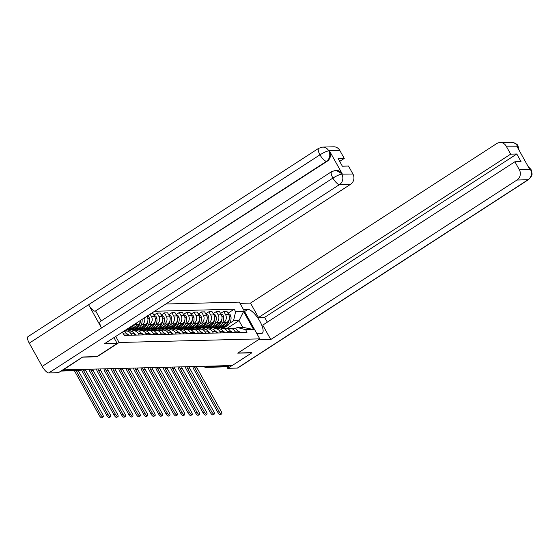 <?xml version="1.0" encoding="UTF-8"?>
<svg xmlns="http://www.w3.org/2000/svg" width="560" height="560" viewBox="0 0 560 560"><rect width="100%" height="100%" fill="white"/><g stroke="black" fill="none" stroke-linecap="round" stroke-linejoin="round"><path stroke-width="0.84" d="M82.817 356.979L63.231 369.894L232.204 365.54L251.881 352.793L237.727 353.157L259.777 338.87L239.316 302.113L165.823 304.003M82.908 357.14L97.062 356.776L119.112 342.496L259.777 338.87M229.859 365.603L228.543 366.457A2.499 2.31 88.5 0 1 227.409 366.807L205.898 367.36A2.499 2.31 -91.5 0 0 207.025 367.01L228.543 366.457M217.245 328.685L226.884 322.441A5.747 5.313 -91.5 0 0 228.683 314.566L226.87 311.297L223.734 311.374L225.554 314.643A5.747 5.313 88.5 0 1 223.748 322.525L222.215 323.512M234.738 331.149L237.874 331.072A5.747 5.313 -91.5 0 0 233.177 328.272L230.041 328.356A5.747 5.313 88.5 0 1 234.738 331.149L235.508 332.535M237.874 331.072L238.644 332.458M220.549 313.439L223.734 311.374M227.92 328.895A5.747 5.313 88.5 0 1 230.041 328.356M215.747 327.705L213.738 329.007M209.839 328.874L219.471 322.63A5.747 5.313 -91.5 0 0 221.277 314.755L219.457 311.486L216.321 311.57L218.141 314.839A5.747 5.313 88.5 0 1 216.342 322.714L214.809 323.701M231.238 332.647L230.461 331.261A5.747 5.313 -91.5 0 0 225.771 328.468L222.635 328.545A5.747 5.313 88.5 0 1 227.332 331.338L228.102 332.731M213.136 313.635L216.321 311.57M220.507 329.084A5.747 5.313 88.5 0 1 222.635 328.545M208.341 327.894L206.332 329.196M202.426 329.063L212.065 322.826A5.747 5.313 -91.5 0 0 213.871 314.944L212.051 311.675L208.915 311.759L210.735 315.028A5.747 5.313 88.5 0 1 208.929 322.903L207.403 323.897M223.825 332.836L223.055 331.45A5.747 5.313 -91.5 0 0 218.358 328.657L215.222 328.734A5.747 5.313 88.5 0 1 219.919 331.534L220.696 332.92M205.73 313.824L208.915 311.759M213.101 329.28A5.747 5.313 88.5 0 1 215.222 328.734M200.935 328.083L198.926 329.385M195.02 329.259L204.659 323.015A5.747 5.313 -91.5 0 0 206.458 315.14L204.645 311.871L201.509 311.948L203.329 315.217A5.747 5.313 88.5 0 1 201.523 323.092L199.99 324.086M216.419 333.032L215.649 331.639A5.747 5.313 -91.5 0 0 210.952 328.846L207.816 328.93A5.747 5.313 88.5 0 1 212.513 331.723L213.283 333.109M198.324 314.013L201.509 311.948M205.695 329.469A5.747 5.313 88.5 0 1 207.816 328.93M193.522 328.279L191.513 329.581M187.614 329.448L197.246 323.204A5.747 5.313 -91.5 0 0 199.052 315.329L197.232 312.06L194.096 312.137L195.916 315.406A5.747 5.313 88.5 0 1 194.117 323.288L192.584 324.275M209.013 333.221L208.236 331.835A5.747 5.313 -91.5 0 0 203.539 329.035L200.41 329.119A5.747 5.313 88.5 0 1 205.107 331.912L205.877 333.298M190.911 314.202L194.096 312.137M198.282 329.658A5.747 5.313 88.5 0 1 200.41 329.119M186.116 328.468L184.107 329.77M180.201 329.637L189.84 323.393A5.747 5.313 -91.5 0 0 191.646 315.518L189.826 312.249L186.69 312.333L188.51 315.602A5.747 5.313 88.5 0 1 186.704 323.477L185.178 324.464M201.6 333.41L200.83 332.024A5.747 5.313 -91.5 0 0 196.133 329.231L192.997 329.308A5.747 5.313 88.5 0 1 197.694 332.101L198.471 333.494M183.505 314.398L186.69 312.333M190.876 329.847A5.747 5.313 88.5 0 1 192.997 329.308M178.71 328.657L176.701 329.959M172.795 329.826L182.434 323.589A5.747 5.313 -91.5 0 0 184.233 315.707L182.413 312.438L179.284 312.522L181.104 315.791A5.747 5.313 88.5 0 1 179.298 323.666L177.765 324.66M194.194 333.599L193.424 332.213A5.747 5.313 -91.5 0 0 188.727 329.42L185.591 329.497A5.747 5.313 88.5 0 1 190.288 332.297L191.058 333.683M176.099 314.587L179.284 312.522M183.47 330.043A5.747 5.313 88.5 0 1 185.591 329.497M171.297 328.846L169.288 330.148M165.389 330.022L175.021 323.778A5.747 5.313 -91.5 0 0 176.827 315.903L175.007 312.634L171.871 312.711L173.691 315.98A5.747 5.313 88.5 0 1 171.885 323.855L170.359 324.849M186.788 333.795L186.011 332.402A5.747 5.313 -91.5 0 0 181.314 329.609L178.185 329.693A5.747 5.313 88.5 0 1 182.882 332.486L183.652 333.872M168.686 314.776L171.871 312.711M176.057 330.232A5.747 5.313 88.5 0 1 178.185 329.693M163.891 329.042L161.882 330.344M157.976 330.211L167.615 323.967A5.747 5.313 -91.5 0 0 169.421 316.092L167.601 312.823L164.465 312.9L166.285 316.169A5.747 5.313 88.5 0 1 164.479 324.051L162.953 325.038M179.375 333.984L178.605 332.598A5.747 5.313 -91.5 0 0 173.908 329.798L170.772 329.882A5.747 5.313 88.5 0 1 175.469 332.675L176.246 334.061M161.28 314.965L164.465 312.9M168.651 330.421A5.747 5.313 88.5 0 1 170.772 329.882M156.485 329.231L154.476 330.533M150.57 330.4L160.209 324.156A5.747 5.313 -91.5 0 0 162.008 316.281L160.188 313.012L157.059 313.096L158.879 316.365A5.747 5.313 88.5 0 1 157.073 324.24L155.54 325.227M171.969 334.173L171.199 332.787A5.747 5.313 -91.5 0 0 166.502 329.994L163.366 330.071A5.747 5.313 88.5 0 1 168.063 332.864L168.833 334.257M153.867 315.161L157.059 313.096M161.238 330.61A5.747 5.313 88.5 0 1 163.366 330.071M149.072 329.42L147.063 330.722M143.164 330.589L152.796 324.352A5.747 5.313 -91.5 0 0 154.602 316.47L152.782 313.201L151.578 313.236M164.563 334.362L163.786 332.976A5.747 5.313 -91.5 0 0 159.089 330.183L155.96 330.26A5.747 5.313 88.5 0 1 160.657 333.06L161.427 334.446M150.136 314.167L151.466 316.554A5.747 5.313 88.5 0 1 149.66 324.429L148.134 325.423M153.832 330.806A5.747 5.313 88.5 0 1 155.96 330.26M141.666 329.609L139.657 330.911M135.751 330.785L145.39 324.541A5.747 5.313 -91.5 0 0 147.196 316.666L146.951 316.232M157.15 334.558L156.38 333.165A5.747 5.313 -91.5 0 0 151.683 330.372L148.547 330.456A5.747 5.313 88.5 0 1 153.244 333.249L154.021 334.635M144.522 317.807A5.747 5.313 88.5 0 1 142.254 324.618L140.728 325.612M146.426 330.995A5.747 5.313 88.5 0 1 148.547 330.456M134.26 329.805L132.251 331.107M128.345 330.974L137.984 324.73A5.747 5.313 -91.5 0 0 140.525 320.397M149.744 334.747L148.974 333.361A5.747 5.313 -91.5 0 0 144.277 330.561L141.141 330.645A5.747 5.313 88.5 0 1 145.838 333.438L146.608 334.831M136.619 322.924A5.747 5.313 88.5 0 1 134.848 324.814L133.315 325.801M139.013 331.184A5.747 5.313 88.5 0 1 141.141 330.645M126.847 329.994L124.838 331.296M142.338 334.936L141.561 333.55A5.747 5.313 -91.5 0 0 136.864 330.757L133.735 330.834A5.747 5.313 88.5 0 1 138.425 333.627L139.202 335.02M131.607 331.373A5.747 5.313 88.5 0 1 133.735 330.834M134.925 335.132L134.155 333.739A5.747 5.313 -91.5 0 0 129.458 330.946L126.322 331.023A5.747 5.313 88.5 0 1 131.019 333.823L131.796 335.209M124.201 331.569A5.747 5.313 88.5 0 1 126.322 331.023M127.519 335.321L126.749 333.928A5.747 5.313 -91.5 0 0 123.613 331.352M122.864 332.962A5.747 5.313 88.5 0 1 123.613 334.012L124.383 335.398M122.15 332.297A5.747 5.313 88.5 0 1 122.787 332.878M226.807 328.545L238.987 320.656L233.527 320.796L229.628 323.323M223.16 327.516L221.151 328.811M235.291 328.692L237.23 327.439L242.69 327.299L238.987 320.656L243.586 311.514L253.61 329.518L245.63 329.721L237.23 327.439M121.709 332.584L122.822 332.885L124.222 335.405L247.03 332.241L245.63 329.721M122.822 332.885L121.177 332.927M233.527 320.796L235.606 311.717L234.206 309.197L154.637 311.248M235.606 311.717L243.586 311.514M115.745 336.448L119.112 342.496M227.955 313.25L234.206 309.197M253.61 329.518L242.69 327.299M219.107 411.551A2.807 0.931 57.1 0 0 221.704 413.882A2.807 0.931 57.1 0 0 221.242 411.495L196.994 367.927L194.859 367.983L219.107 411.551L217.819 412.384L193.571 368.816A4.991 4.62 88.5 0 1 192.92 366.548M221.704 413.882L220.416 414.715A2.807 0.931 -122.9 0 1 217.819 412.384M237.643 330.694A9.492 8.778 88.5 0 1 239.505 331.877L239.631 331.989A3.15 2.919 88.5 0 1 240.058 332.423M220.43 327.6A9.492 8.778 -91.5 0 0 220.808 327.6A9.492 8.778 -91.5 0 0 229.32 318.78M228.207 313.705A3.15 2.919 88.5 0 1 230.923 316.344L230.951 316.519A9.492 8.778 88.5 0 1 222.544 327.551L220.808 327.6M219.695 327.628L218.099 328.664M228.053 321.405A9.492 8.778 88.5 0 1 220.052 327.614L218.848 327.649M225.428 323.379A9.492 8.778 88.5 0 1 218.876 327.628M196.56 366.457A3.374 3.115 -91.5 0 0 196.994 367.927M194.418 366.513A3.374 3.115 -91.5 0 0 194.859 367.983M256.865 333.641L261.268 333.522A14.049 4.648 57.1 0 0 262.199 333.256A14.049 4.648 57.1 0 0 259.203 320.131A14.049 4.648 57.1 0 0 247.849 309.414L243.446 309.526M258.258 339.85L270.774 339.528L262.752 325.115L514.899 161.756L519.344 169.743L530.432 169.456L529.641 169.204L516.817 146.167L517.461 146.034M514.899 161.756L521.024 161.602L516.789 153.993L264.642 317.352L267.323 322.161M264.642 317.352L258.517 317.506L250.495 303.093L496.706 143.577A7.49 6.93 -91.5 0 1 500.094 142.52A7.49 6.93 -91.5 0 1 506.219 146.167L510.664 154.147L258.517 317.506M240.016 303.366L250.495 303.093M270.774 339.528L516.985 180.019A7.49 6.93 -91.5 0 0 519.344 169.743M528.185 166.586L531.02 169.491L531.881 171.857C531.475 173.733 533.876 174.139 528.584 179.585L237.874 367.927A7.679 2.541 -122.9 0 1 237.37 368.074L227.703 368.319L226.87 366.821M516.789 153.993L510.664 154.147M251.825 352.695L237.986 352.989M227.703 368.319L231.994 365.547M528.395 166.971L530.278 169.19M531.02 169.491L530.439 169.344M517.307 145.88A7.49 6.93 88.5 0 0 511.182 142.233C515.641 143.178 517.937 144.501 518.063 146.202L506.219 146.167M117.194 343.49L104.37 343.819L350.581 184.303L339.493 184.59L48.79 372.932L58.45 372.68L82.677 356.986L96.922 356.622L117.194 343.49L113.932 337.624M339.815 150.451L328.727 150.738A7.49 6.93 88.5 0 0 322.595 147.091L333.69 146.804A7.49 6.93 88.5 0 1 339.815 150.451L344.26 158.438L339.689 161.392M48.79 372.932A7.679 2.541 -122.9 0 1 42.196 366.415L101.528 327.978A7.679 2.541 -122.9 0 1 100.303 321.51L331.681 171.605A7.679 2.541 -122.9 0 0 332.906 178.073C336.686 175.763 339.612 174.461 341.684 174.153L352.933 174.027A7.49 6.93 88.5 0 1 350.581 184.303M342.342 174.027L336.21 170.387A7.49 6.93 88.5 0 1 342.342 174.027L329.511 150.99A7.49 6.93 88.5 0 1 327.159 161.266L95.144 311.185A7.679 2.541 -122.9 0 1 88.585 304.724L29.253 343.161L42.196 366.415M29.253 343.161A7.679 2.541 -122.9 0 1 28 336.637L318.703 148.295A7.679 2.541 -122.9 0 0 319.963 154.819C323.75 152.502 326.662 151.179 328.713 150.85L329.511 150.99M327.159 161.266L326.522 161.28A7.679 2.541 -122.9 0 1 319.963 154.819L88.585 304.724L101.528 327.978L332.906 178.073A7.679 2.541 -122.9 0 0 339.493 184.59A7.49 6.93 -91.5 0 0 341.845 174.314M344.26 158.438L338.128 158.592L342.363 166.201L348.495 166.047L352.933 174.027M95.781 311.171L101.213 320.922M95.144 311.185L326.522 161.28C329.833 158.683 330.617 155.26 328.874 151.004M251.657 324.282L253.309 327.25M211.701 411.74A2.807 0.931 57.1 0 0 214.291 414.071A2.807 0.931 57.1 0 0 213.836 411.684L189.588 368.123L187.453 368.179L211.701 411.74L210.413 412.573L186.165 369.012A4.991 4.62 88.5 0 1 185.514 366.744M214.291 414.071L213.01 414.904A2.807 0.931 -122.9 0 1 210.413 412.573M230.237 330.883A9.492 8.778 88.5 0 1 232.092 332.073L232.225 332.178A3.15 2.919 88.5 0 1 232.652 332.612M213.024 327.789A9.492 8.778 -91.5 0 0 213.402 327.789A9.492 8.778 -91.5 0 0 221.914 318.969M220.801 313.901A3.15 2.919 88.5 0 1 223.517 316.533L223.545 316.708A9.492 8.778 88.5 0 1 215.138 327.74L213.402 327.789M212.289 327.817L210.693 328.853M220.647 321.601A9.492 8.778 88.5 0 1 212.646 327.81L211.435 327.838M218.022 323.575A9.492 8.778 88.5 0 1 211.47 327.817M189.147 366.646A3.374 3.115 -91.5 0 0 189.588 368.123M187.012 366.702A3.374 3.115 -91.5 0 0 187.453 368.179M204.288 411.929A2.807 0.931 57.1 0 0 206.885 414.26A2.807 0.931 57.1 0 0 206.43 411.873L182.182 368.312L180.04 368.368L204.288 411.929L203.007 412.762L178.759 369.201A4.991 4.62 88.5 0 1 178.101 366.933M206.885 414.26L205.597 415.093A2.807 0.931 -122.9 0 1 203.007 412.762M222.831 331.079A9.492 8.778 88.5 0 1 224.686 332.262L224.819 332.367A3.15 2.919 88.5 0 1 225.239 332.801M205.611 327.978A9.492 8.778 -91.5 0 0 205.996 327.978A9.492 8.778 -91.5 0 0 214.508 319.165M213.395 314.09A3.15 2.919 88.5 0 1 216.111 316.722L216.139 316.897A9.492 8.778 88.5 0 1 207.725 327.936L205.996 327.978M204.883 328.006L203.28 329.042M213.241 321.79A9.492 8.778 88.5 0 1 205.233 327.999L204.029 328.027M210.609 323.764A9.492 8.778 88.5 0 1 204.064 328.006M181.741 366.842A3.374 3.115 -91.5 0 0 182.182 368.312M179.606 366.891A3.374 3.115 -91.5 0 0 180.04 368.368M196.882 412.118A2.807 0.931 57.1 0 0 199.479 414.449A2.807 0.931 57.1 0 0 199.017 412.069L174.769 368.501L172.634 368.557L196.882 412.118L195.594 412.951L171.346 369.39A4.991 4.62 88.5 0 1 170.695 367.122M199.479 414.449L198.191 415.282A2.807 0.931 -122.9 0 1 195.594 412.951M215.418 331.268A9.492 8.778 88.5 0 1 217.28 332.451L217.406 332.563A3.15 2.919 88.5 0 1 217.833 332.99M198.205 328.167A9.492 8.778 -91.5 0 0 198.583 328.167A9.492 8.778 -91.5 0 0 207.095 319.354M205.982 314.279A3.15 2.919 88.5 0 1 208.698 316.911L208.726 317.093A9.492 8.778 88.5 0 1 200.319 328.125L198.583 328.167M197.47 328.195L195.874 329.238M205.828 321.979A9.492 8.778 88.5 0 1 197.827 328.188L196.623 328.223M203.203 323.953A9.492 8.778 88.5 0 1 196.651 328.202M174.335 367.031A3.374 3.115 -91.5 0 0 174.769 368.501M172.193 367.087A3.374 3.115 -91.5 0 0 172.634 368.557M189.476 412.314A2.807 0.931 57.1 0 0 192.066 414.645A2.807 0.931 57.1 0 0 191.611 412.258L167.363 368.69L165.228 368.746L189.476 412.314L188.188 413.147L163.94 369.579A4.991 4.62 88.5 0 1 163.282 367.318M192.066 414.645L190.785 415.478A2.807 0.931 -122.9 0 1 188.188 413.147M208.012 331.457A9.492 8.778 88.5 0 1 209.867 332.64L210 332.752A3.15 2.919 88.5 0 1 210.427 333.186M190.799 328.363A9.492 8.778 -91.5 0 0 191.177 328.363A9.492 8.778 -91.5 0 0 199.689 319.543M198.576 314.475A3.15 2.919 88.5 0 1 201.292 317.107L201.32 317.282A9.492 8.778 88.5 0 1 192.913 328.314L191.177 328.363M190.064 328.391L188.461 329.427M198.422 322.168A9.492 8.778 88.5 0 1 190.414 328.377L189.21 328.412M195.797 324.149A9.492 8.778 88.5 0 1 189.245 328.391M166.922 367.22A3.374 3.115 -91.5 0 0 167.363 368.69M164.787 367.276A3.374 3.115 -91.5 0 0 165.228 368.746M182.063 412.503A2.807 0.931 57.1 0 0 184.66 414.834A2.807 0.931 57.1 0 0 184.198 412.447L159.957 368.886L157.815 368.942L182.063 412.503L180.782 413.336L156.534 369.775A4.991 4.62 88.5 0 1 155.876 367.507M184.66 414.834L183.372 415.667A2.807 0.931 -122.9 0 1 180.782 413.336M200.606 331.646A9.492 8.778 88.5 0 1 202.461 332.836L202.594 332.941A3.15 2.919 88.5 0 1 203.014 333.375M183.386 328.552A9.492 8.778 -91.5 0 0 183.771 328.552A9.492 8.778 -91.5 0 0 192.283 319.732M191.17 314.664A3.15 2.919 88.5 0 1 193.886 317.296L193.914 317.471A9.492 8.778 88.5 0 1 185.5 328.503L183.771 328.552M182.658 328.58L181.055 329.616M191.016 322.364A9.492 8.778 88.5 0 1 183.008 328.573L181.804 328.601M188.384 324.338A9.492 8.778 88.5 0 1 181.832 328.58M159.516 367.409A3.374 3.115 -91.5 0 0 159.957 368.886M157.381 367.465A3.374 3.115 -91.5 0 0 157.815 368.942M174.657 412.692A2.807 0.931 57.1 0 0 177.254 415.023A2.807 0.931 57.1 0 0 176.792 412.636L152.544 369.075L150.409 369.131L174.657 412.692L173.369 413.525L149.121 369.964A4.991 4.62 88.5 0 1 148.47 367.696M177.254 415.023L175.966 415.856A2.807 0.931 -122.9 0 1 173.369 413.525M193.193 331.842A9.492 8.778 88.5 0 1 195.055 333.025L195.181 333.13A3.15 2.919 88.5 0 1 195.608 333.564M175.98 328.741A9.492 8.778 -91.5 0 0 176.358 328.741A9.492 8.778 -91.5 0 0 184.87 319.928M183.757 314.853A3.15 2.919 88.5 0 1 186.473 317.485L186.501 317.66A9.492 8.778 88.5 0 1 178.094 328.699L176.358 328.741M175.245 328.769L173.649 329.805M183.603 322.553A9.492 8.778 88.5 0 1 175.602 328.762L174.398 328.79M180.978 324.527A9.492 8.778 88.5 0 1 174.426 328.769M152.11 367.605A3.374 3.115 -91.5 0 0 152.544 369.075M149.968 367.661A3.374 3.115 -91.5 0 0 150.409 369.131M167.244 412.888A2.807 0.931 57.1 0 0 169.841 415.212A2.807 0.931 57.1 0 0 169.386 412.832L145.138 369.264L143.003 369.32L167.244 412.888L165.963 413.714L141.715 370.153A4.991 4.62 88.5 0 1 141.057 367.885M169.841 415.212L168.56 416.045A2.807 0.931 -122.9 0 1 165.963 413.714M185.787 332.031A9.492 8.778 88.5 0 1 187.642 333.214L187.775 333.326A3.15 2.919 88.5 0 1 188.202 333.76M168.574 328.93A9.492 8.778 -91.5 0 0 168.952 328.93A9.492 8.778 -91.5 0 0 177.464 320.117M176.351 315.042A3.15 2.919 88.5 0 1 179.067 317.674L179.095 317.856A9.492 8.778 88.5 0 1 170.688 328.888L168.952 328.93M167.839 328.958L166.236 330.001M176.197 322.742A9.492 8.778 88.5 0 1 168.189 328.951L166.985 328.986M173.572 324.716A9.492 8.778 88.5 0 1 167.02 328.965M144.697 367.794A3.374 3.115 -91.5 0 0 145.138 369.264M142.562 367.85A3.374 3.115 -91.5 0 0 143.003 369.32M159.838 413.077A2.807 0.931 57.1 0 0 162.435 415.408A2.807 0.931 57.1 0 0 161.973 413.021L137.732 369.453L135.59 369.509L159.838 413.077L158.557 413.91L134.309 370.342A4.991 4.62 88.5 0 1 133.651 368.081M162.435 415.408L161.147 416.241A2.807 0.931 -122.9 0 1 158.557 413.91M178.374 332.22A9.492 8.778 88.5 0 1 180.236 333.403L180.369 333.515A3.15 2.919 88.5 0 1 180.789 333.949M161.161 329.126A9.492 8.778 -91.5 0 0 161.546 329.126A9.492 8.778 -91.5 0 0 170.058 320.306M168.945 315.238A3.15 2.919 88.5 0 1 171.661 317.87L171.682 318.045A9.492 8.778 88.5 0 1 163.275 329.077L161.546 329.126M160.433 329.154L158.83 330.19M168.784 322.938A9.492 8.778 88.5 0 1 160.783 329.14L159.579 329.175M166.159 324.912A9.492 8.778 88.5 0 1 159.607 329.154M137.291 367.983A3.374 3.115 -91.5 0 0 137.732 369.453M135.156 368.039A3.374 3.115 -91.5 0 0 135.59 369.509M152.432 413.266A2.807 0.931 57.1 0 0 155.029 415.597A2.807 0.931 57.1 0 0 154.567 413.21L130.319 369.649L128.184 369.705L152.432 413.266L151.144 414.099L126.896 370.538A4.991 4.62 88.5 0 1 126.245 368.27M155.029 415.597L153.741 416.43A2.807 0.931 -122.9 0 1 151.144 414.099M170.968 332.409A9.492 8.778 88.5 0 1 172.83 333.599L172.956 333.704A3.15 2.919 88.5 0 1 173.383 334.138M153.755 329.315A9.492 8.778 -91.5 0 0 154.133 329.315A9.492 8.778 -91.5 0 0 162.645 320.495M161.532 315.427A3.15 2.919 88.5 0 1 164.248 318.059L164.276 318.234A9.492 8.778 88.5 0 1 155.869 329.266L154.133 329.315M153.02 329.343L151.424 330.379M161.378 323.127A9.492 8.778 88.5 0 1 153.377 329.336L152.173 329.364M158.753 325.101A9.492 8.778 88.5 0 1 152.201 329.343M129.885 368.172A3.374 3.115 -91.5 0 0 130.319 369.649M127.743 368.228A3.374 3.115 -91.5 0 0 128.184 369.705M145.019 413.455A2.807 0.931 57.1 0 0 147.616 415.786A2.807 0.931 57.1 0 0 147.161 413.399L122.913 369.838L120.778 369.894L145.019 413.455L143.738 414.288L119.49 370.727A4.991 4.62 88.5 0 1 118.832 368.459M147.616 415.786L146.335 416.619A2.807 0.931 -122.9 0 1 143.738 414.288M163.562 332.605A9.492 8.778 88.5 0 1 165.417 333.788L165.55 333.9A3.15 2.919 88.5 0 1 165.977 334.327M146.349 329.504A9.492 8.778 -91.5 0 0 146.727 329.504A9.492 8.778 -91.5 0 0 155.239 320.691M154.126 315.616A3.15 2.919 88.5 0 1 156.842 318.248L156.87 318.423A9.492 8.778 88.5 0 1 148.463 329.462L146.727 329.504M145.614 329.532L144.011 330.568M153.972 323.316A9.492 8.778 88.5 0 1 145.964 329.525L144.76 329.553M151.347 325.29A9.492 8.778 88.5 0 1 144.795 329.532M122.472 368.368A3.374 3.115 -91.5 0 0 122.913 369.838M120.337 368.424A3.374 3.115 -91.5 0 0 120.778 369.894M137.613 413.651A2.807 0.931 57.1 0 0 140.21 415.975A2.807 0.931 57.1 0 0 139.748 413.595L115.5 370.027L113.365 370.083L137.613 413.651L136.325 414.484L112.084 370.916A4.991 4.62 88.5 0 1 111.426 368.648M140.21 415.975L138.922 416.808A2.807 0.931 -122.9 0 1 136.325 414.484M156.149 332.794A9.492 8.778 88.5 0 1 158.011 333.977L158.144 334.089A3.15 2.919 88.5 0 1 158.564 334.523M138.936 329.7A9.492 8.778 -91.5 0 0 139.321 329.693A9.492 8.778 -91.5 0 0 147.833 320.88M147.399 315.938A3.15 2.919 88.5 0 1 149.429 318.437L149.457 318.619A9.492 8.778 88.5 0 1 141.05 329.651L139.321 329.693M138.208 329.721L136.605 330.764M146.559 323.505A9.492 8.778 88.5 0 1 138.558 329.714L137.354 329.749M143.934 325.479A9.492 8.778 88.5 0 1 137.382 329.728M115.066 368.557A3.374 3.115 -91.5 0 0 115.5 370.027M112.931 368.613A3.374 3.115 -91.5 0 0 113.365 370.083M130.207 413.84A2.807 0.931 57.1 0 0 132.804 416.171A2.807 0.931 57.1 0 0 132.342 413.784L108.094 370.223L105.959 370.272L130.207 413.84L128.919 414.673L104.671 371.105A4.991 4.62 88.5 0 1 104.02 368.844M132.804 416.171L131.516 417.004A2.807 0.931 -122.9 0 1 128.919 414.673M148.743 332.983A9.492 8.778 88.5 0 1 150.598 334.166L150.731 334.278A3.15 2.919 88.5 0 1 151.158 334.712M131.53 329.889A9.492 8.778 -91.5 0 0 131.908 329.889A9.492 8.778 -91.5 0 0 140.42 321.069M142.121 319.361A9.492 8.778 88.5 0 1 133.644 329.84L131.908 329.889M130.795 329.917L129.199 330.953M139.153 323.701A9.492 8.778 88.5 0 1 131.152 329.903L129.948 329.938M136.528 325.675A9.492 8.778 88.5 0 1 129.976 329.917M107.66 368.746A3.374 3.115 -91.5 0 0 108.094 370.223M105.518 368.802A3.374 3.115 -91.5 0 0 105.959 370.272M122.794 414.029A2.807 0.931 57.1 0 0 125.391 416.36A2.807 0.931 57.1 0 0 124.936 413.973L100.688 370.412L98.546 370.468L122.794 414.029L121.513 414.862L97.265 371.301A4.991 4.62 88.5 0 1 96.607 369.033M125.391 416.36L124.11 417.193A2.807 0.931 -122.9 0 1 121.513 414.862M141.337 333.172A9.492 8.778 88.5 0 1 143.192 334.362L143.325 334.467A3.15 2.919 88.5 0 1 143.752 334.901M125.79 329.938A9.492 8.778 -91.5 0 0 131.187 326.445M133.903 324.681A9.492 8.778 88.5 0 1 126.238 330.036L125.622 330.05M129.556 327.502A9.492 8.778 88.5 0 1 126.287 329.623M100.247 368.935A3.374 3.115 -91.5 0 0 100.688 370.412M98.112 368.991A3.374 3.115 -91.5 0 0 98.546 370.468M115.388 414.218A2.807 0.931 57.1 0 0 117.985 416.549A2.807 0.931 57.1 0 0 117.523 414.162L93.275 370.601L91.14 370.657L115.388 414.218L114.1 415.051L89.859 371.49A4.991 4.62 88.5 0 1 89.201 369.222M117.985 416.549L116.697 417.382A2.807 0.931 -122.9 0 1 114.1 415.051M133.924 333.368A9.492 8.778 88.5 0 1 135.786 334.551L135.919 334.663A3.15 2.919 88.5 0 1 136.339 335.09M92.841 369.131A3.374 3.115 -91.5 0 0 93.275 370.601M90.706 369.187A3.374 3.115 -91.5 0 0 91.14 370.657M107.982 414.414A2.807 0.931 57.1 0 0 110.579 416.738A2.807 0.931 57.1 0 0 110.117 414.358L85.869 370.79L83.734 370.846L107.982 414.414L106.694 415.247L82.446 371.679A4.991 4.62 88.5 0 1 81.83 369.824M110.579 416.738L109.291 417.571A2.807 0.931 -122.9 0 1 106.694 415.247M126.518 333.557A9.492 8.778 88.5 0 1 128.373 334.74L128.506 334.852A3.15 2.919 88.5 0 1 128.933 335.286M85.435 369.32A3.374 3.115 -91.5 0 0 85.869 370.79M83.293 369.376A3.374 3.115 -91.5 0 0 83.734 370.846M100.569 414.603A2.807 0.931 57.1 0 0 103.166 416.934A2.807 0.931 57.1 0 0 102.711 414.547L78.463 370.986L76.321 371.035L100.569 414.603L99.288 415.436L75.04 371.868A4.991 4.62 88.5 0 1 74.578 370.741M103.166 416.934L101.885 417.767A2.807 0.931 -122.9 0 1 99.288 415.436M134.848 324.814L137.984 324.73M142.254 324.618L145.39 324.541M149.66 324.429L152.796 324.352M157.073 324.24L160.209 324.156M164.479 324.051L167.615 323.967M171.885 323.855L175.021 323.778M179.298 323.666L182.434 323.589M186.704 323.477L189.84 323.393M194.117 323.288L197.246 323.204M201.523 323.092L204.659 323.015M208.929 322.903L212.065 322.826M216.342 322.714L219.471 322.63M223.748 322.525L226.884 322.441M131.019 333.823L134.155 333.739M138.425 333.627L141.561 333.55M145.838 333.438L148.974 333.361M153.244 333.249L156.38 333.165M160.657 333.06L163.786 332.976M168.063 332.864L171.199 332.787M175.469 332.675L178.605 332.598M182.882 332.486L186.011 332.402M190.288 332.297L193.424 332.213M197.694 332.101L200.83 332.024M205.107 331.912L208.236 331.835M212.513 331.723L215.649 331.639M219.919 331.534L223.055 331.45M227.332 331.338L230.461 331.261M123.613 334.012L126.749 333.928M146.244 316.687L147.196 316.666M151.466 316.554L154.602 316.47M158.879 316.365L162.008 316.281M166.285 316.169L169.421 316.092M173.691 315.98L176.827 315.903M181.104 315.791L184.233 315.707M188.51 315.602L191.646 315.518M195.916 315.406L199.052 315.329M203.329 315.217L206.458 315.14M210.735 315.028L213.871 314.944M218.141 314.839L221.277 314.755M225.554 314.643L228.683 314.566M205.835 366.219A2.499 0.826 57.1 0 0 207.025 367.01L208.348 366.156M82.404 369.397L81.081 370.251A2.499 0.826 57.1 0 0 81.249 370.202A2.499 0.826 57.1 0 0 81.361 370.076M61.418 370.755L81.081 370.251A2.499 2.31 -91.5 0 1 79.954 370.608A2.499 2.499 0 0 0 81.249 370.202L82.495 369.397M238.399 332.017L239.631 331.989M238.343 331.912L239.505 331.877M229.376 316.561L230.951 316.519M229.341 316.379L230.923 316.344M237.37 368.074L528.073 179.732L516.985 180.019M244.566 311.542L247.849 309.414M528.584 179.585A7.679 2.541 -122.9 0 1 528.073 179.732A7.49 6.93 -91.5 0 0 530.432 169.456M518.385 148.988L517.454 146.146M230.993 332.213L232.225 332.178M230.93 332.101L232.092 332.073M221.963 316.75L223.545 316.708M221.935 316.575L223.517 316.533M223.587 332.402L224.819 332.367M223.524 332.29L224.686 332.262M214.557 316.939L216.139 316.897M214.522 316.764L216.111 316.722M216.174 332.591L217.406 332.563M216.118 332.479L217.28 332.451M207.144 317.128L208.726 317.093M207.116 316.953L208.698 316.911M208.768 332.78L210 332.752M208.705 332.675L209.867 332.64M199.738 317.324L201.32 317.282M199.71 317.142L201.292 317.107M201.362 332.976L202.594 332.941M201.299 332.864L202.461 332.836M192.332 317.513L193.914 317.471M192.297 317.338L193.886 317.296M193.949 333.165L195.181 333.13M193.886 333.053L195.055 333.025M184.919 317.702L186.501 317.66M184.891 317.527L186.473 317.485M186.543 333.354L187.775 333.326M186.48 333.242L187.642 333.214M177.513 317.898L179.095 317.856M177.485 317.716L179.067 317.674M179.137 333.55L180.369 333.515M179.074 333.438L180.236 333.403M170.107 318.087L171.682 318.045M170.072 317.912L171.661 317.87M171.724 333.739L172.956 333.704M171.661 333.627L172.83 333.599M162.694 318.276L164.276 318.234M162.666 318.101L164.248 318.059M164.318 333.928L165.55 333.9M164.255 333.816L165.417 333.788M155.288 318.465L156.87 318.423M155.26 318.29L156.842 318.248M156.912 334.117L158.144 334.089M156.849 334.005L158.011 333.977M147.882 318.661L149.457 318.619M147.847 318.479L149.429 318.437M149.499 334.313L150.731 334.278M149.436 334.201L150.598 334.166M142.093 334.502L143.325 334.467M142.03 334.39L143.192 334.362M134.687 334.691L135.919 334.663M134.624 334.579L135.786 334.551M127.274 334.88L128.506 334.852M127.211 334.768L128.373 334.74M79.954 370.608L60.9 371.098M203.77 366.275A2.499 2.499 0 0 0 205.898 367.36M511.182 142.233L500.094 142.52M518.063 146.209L519.036 150.157M322.595 147.091L318.703 148.295M335.573 170.401L331.681 171.605"/></g></svg>
